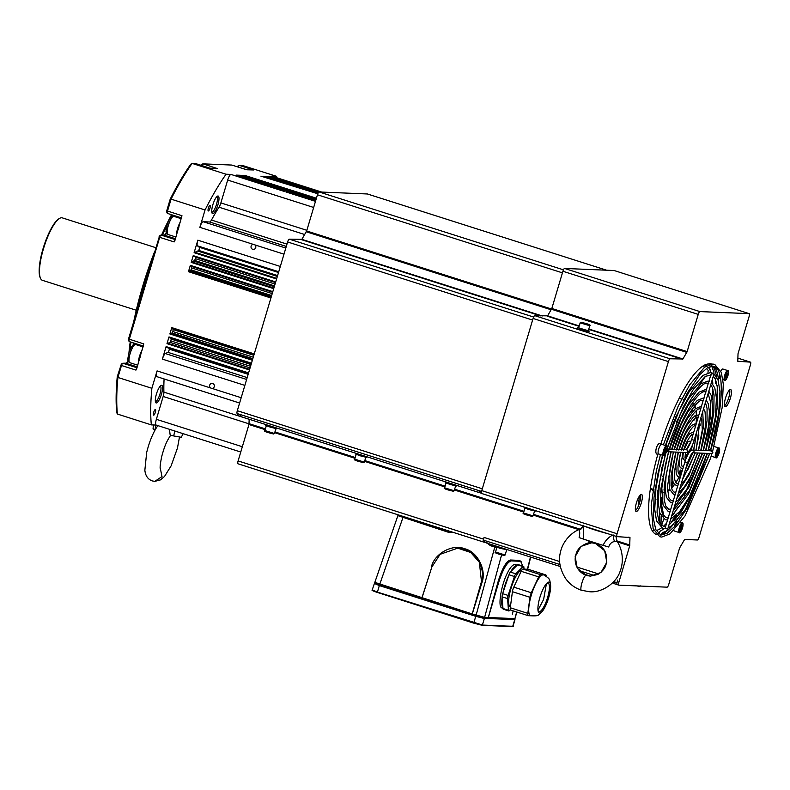 <?xml version="1.0" encoding="UTF-8"?>
<svg xmlns="http://www.w3.org/2000/svg" width="790" height="790" viewBox="0 0 790 790"><rect width="100%" height="100%" fill="white"/><g stroke="black" fill="none" stroke-linecap="round" stroke-linejoin="round"><path stroke-width="1.19" d="M241.197 397.716L212.006 388.413A2.498 2.409 92.4 0 0 214.288 386.646A2.498 2.409 -87.6 0 0 212.085 383.407A2.498 2.409 -87.6 0 0 209.686 385.174A2.498 2.409 92.4 0 0 210.604 387.969L211.878 388.413M195.584 163.57A2.38 0.622 107.7 0 0 195.545 163.55A2.38 0.622 107.7 0 0 195.495 163.54L192.098 163.402L226.068 174.225L230.996 174.432A5.955 1.56 107.7 0 0 227.688 180.061L220.874 202.911A5.955 1.56 -72.3 0 1 219.018 207.217A127.516 33.437 107.7 0 0 211.463 220.055A5.955 1.56 -72.3 0 1 209.646 221.99L203.178 221.723A5.955 1.56 107.7 0 0 199.86 227.352L253.402 244.406A2.498 2.409 -87.6 0 0 251.121 246.184A2.498 2.409 92.4 0 0 253.314 249.413A2.498 2.409 92.4 0 0 255.723 247.645A2.498 2.409 -87.6 0 0 254.805 244.861L253.521 244.416M285.941 191.94L315.487 201.361M375.062 582.437L472.282 613.958L484.616 617.346L514.952 618.61L516.867 612.062M452.986 532.312L449.194 532.529L449.51 531.986L452.374 532.114M399.888 515.386L403.078 517.193L449.224 531.581A1.787 1.718 -87.6 0 0 449.658 531.66L450.349 531.473M512.325 614.166L513.184 610.887M496.821 547.677L490.373 545.653L487.381 543.283M488.072 543.5L490.699 545.11L490.373 545.653M449.194 532.529L398.111 515.722M374.786 582.487L397.844 515.761M421.88 597.892L431.834 567.082L421.959 597.921M457.775 548.161L464.362 549.317C476.508 552.062 485.682 569.333 481.475 581.539L479.342 562.263L470.761 552.487L457.706 548.151L440.089 554.333L431.814 567.082M472.203 613.929L481.475 581.539M494.935 545.692L493.286 545.623A1.787 1.718 92.4 0 1 492.328 544.863M522.822 566.094L520.669 561.325L511.219 560.87C507.052 562.045 502.845 569.333 498.579 582.704L488.358 617.504M514.675 618.392L514.083 619.587L483.737 618.313L375.26 583.751M493.286 545.623L490.699 545.11L496.169 546.848M510.409 560.011A0.593 0.573 -87.6 0 0 510.794 560.732C506.647 561.917 502.568 569.244 498.539 582.694L497.838 582.516C501.966 568.731 506.163 561.226 510.409 560.011L519.415 560.387L521.094 561.532M520.669 561.325L511.219 560.87M375.072 583.563L374.351 583.603L372.199 590.012C371.389 590.239 373.097 591.038 377.314 592.421L372.712 590.416M374.638 583.543L379.328 585.587L475.758 616.319L484.359 618.521L514.399 619.33M517.174 565.196L515.179 564.564C512.937 564.366 510.399 567.062 507.585 572.651C501.107 584.896 497.394 607.984 502.154 607.945L502.954 608.201M510.31 609.683L509.293 610.71A3.575 0.938 -72.3 0 1 508.77 610.956L503.289 609.208A3.575 0.938 -72.3 0 1 502.973 608.507L502.924 607.826A22.643 5.935 -72.3 0 1 502.134 597.517L502.085 596.845A3.575 0.938 107.7 0 1 502.183 595.482A3.575 0.938 -72.3 0 1 502.647 593.685L503.013 592.579A22.643 5.935 -72.3 0 1 508.582 575.87L508.948 574.774A3.575 0.938 -72.3 0 1 510.34 572.069L510.765 571.654A22.643 5.935 -72.3 0 1 517.124 565.245L517.539 564.83A3.575 0.938 -72.3 0 1 518.062 564.583L523.543 566.331A3.575 0.938 -72.3 0 1 523.859 567.032L524.017 569.116M503.013 592.579L508.582 575.87M502.924 607.826L502.134 597.517M510.765 571.654L517.124 565.245M508.77 610.956A3.575 0.938 -72.3 0 1 508.454 610.255L507.565 598.593A3.575 0.938 -72.3 0 1 507.664 597.23A3.575 0.938 107.7 0 1 508.118 595.423L514.428 576.522A3.575 0.938 -72.3 0 1 515.821 573.817L523.019 566.568A3.575 0.938 -72.3 0 1 523.543 566.331M521.607 570.41A19.069 4.997 107.7 0 0 509.234 595.808A19.069 4.997 -72.3 0 0 510.37 606.809L510.37 606.809M546.404 583.701A14.921 3.911 107.7 0 1 548.161 583.178A14.921 3.911 107.7 0 1 549.208 590.199A14.921 3.911 107.7 0 1 541.98 609.702A14.921 3.911 -72.3 0 1 539.096 611.618A14.921 3.911 -72.3 0 1 537.97 610.176L543.609 599.472L546.423 583.692M528.085 615.617L510.725 610.087A4.77 1.254 -72.3 0 1 510.636 610.068A4.77 1.254 -72.3 0 1 510.281 607.767L512.424 591.7A4.77 1.254 -72.3 0 1 513.786 587.148L521.153 571.308A4.77 1.254 -72.3 0 1 522.95 569.077L528.164 569.294A4.77 1.254 -72.3 0 1 528.253 569.304A4.77 1.254 -72.3 0 1 528.332 569.343M543.668 574.893L543.49 574.834A21.448 5.629 -72.3 0 0 543.086 574.764A21.448 5.629 -72.3 0 0 539.244 577.549A21.448 5.629 107.7 0 0 534.998 584.807A21.448 5.629 107.7 0 0 528.885 605.318A21.448 5.629 107.7 0 0 530.465 615.716L530.643 615.775A21.448 5.629 -72.3 0 1 530.08 599.847A21.448 5.629 -72.3 0 1 539.422 577.608A21.448 5.629 107.7 0 1 543.668 574.893C547.727 577.332 549.593 578.932 549.267 579.722C549.84 579.821 550.294 582.299 550.64 587.158A16.205 4.246 -72.3 0 0 546.887 583.188A16.205 4.246 -72.3 0 0 545.989 584.215A16.205 4.246 107.7 0 0 538.138 605.397A16.205 4.246 107.7 0 0 538.069 610.868A16.205 4.246 107.7 0 0 542.562 610.996A16.205 4.246 -72.3 0 0 543.421 609.801L542.325 611.322C537.407 615.311 540.251 616.151 530.643 615.775L528.253 615.677A4.77 1.254 -72.3 0 1 528.164 615.657A4.77 1.254 -72.3 0 1 527.809 613.346L529.962 597.289A4.77 1.254 -72.3 0 1 531.314 592.737L538.681 576.888A4.77 1.254 -72.3 0 1 540.479 574.656L545.702 574.873A4.77 1.254 -72.3 0 1 545.791 574.893A4.77 1.254 -72.3 0 1 546.216 576.167M550.64 587.158A16.205 4.246 -72.3 0 1 550.413 589.804A16.205 4.246 -72.3 0 1 543.421 609.801M171.776 327.613L169.88 333.973L172.082 332.946L172.793 331.524A127.516 33.437 -72.3 0 1 173.217 329.608L171.776 327.613L254.252 353.9M239.607 403.038L164.093 378.973A5.955 1.56 -72.3 0 1 164.093 378.973A127.516 33.437 107.7 0 0 163.895 392.126A5.955 1.56 -72.3 0 1 163.175 396.471L156.361 419.322A5.955 1.56 107.7 0 0 156.163 425.069A5.955 1.56 107.7 0 0 156.272 425.089M166.107 346.603L162.375 359.114A5.955 1.56 -72.3 0 1 165.386 353.565L167.895 352.33A2.38 0.622 107.7 0 0 169.317 349.19A127.516 33.437 -72.3 0 1 169.337 349.081L169.267 348.4L166.088 347.175L166.107 346.603L248.593 372.89M197.836 240.18L194.103 252.701L198.715 250.539A127.516 33.437 -72.3 0 1 198.754 250.44A2.38 0.622 107.7 0 0 199.218 247.25L197.5 245.848A5.955 1.56 -72.3 0 1 197.836 240.18L280.322 266.467M268.847 177.177A5.955 1.56 -72.3 0 1 269.825 176.506L318.785 192.108M271.888 176.2A5.955 1.56 107.7 0 0 271.78 176.15A5.955 1.56 107.7 0 0 271.671 176.131L276.599 176.338L242.629 165.505L239.232 165.367A2.38 0.622 107.7 0 0 239.094 165.406A2.38 0.622 107.7 0 0 238.096 167.055M239.252 176.081L239.676 175.252L236.131 175.103A5.955 1.56 -72.3 0 1 236.24 175.123A5.955 1.56 -72.3 0 1 236.338 175.173M193.224 255.644L191.219 262.389L194.646 260.433A127.516 33.437 -72.3 0 1 195.357 258.646L195.535 257.115L193.224 255.644L275.71 281.931M190.341 265.331L188.445 271.691L191.032 269.864A127.516 33.437 -72.3 0 1 191.743 267.958L191.891 266.507L190.341 265.331L272.827 291.619M169.001 336.915L166.986 343.66L170.107 342.406L170.838 340.905A127.516 33.437 -72.3 0 1 171.193 339.108L171.144 338.327L168.971 337.488L169.001 336.915L251.477 363.203M244.772 175.884L243.271 175.41M240.516 175.291L316.079 199.366L240.506 175.281L242.421 175.36L316.217 198.883M260.907 176.14L317.797 193.767M263.534 176.249L317.886 193.56L263.534 176.249L318.103 193.106M266.289 176.358L318.202 192.908L266.299 176.368L269.825 176.506M239.232 165.367L253.699 169.978L246.974 169.791L231.816 165.061L202.921 163.856A2.38 0.622 107.7 0 0 202.773 163.895A2.38 0.622 107.7 0 0 201.786 165.544M246.974 169.791L246.273 169.662A2.38 0.622 -72.3 0 1 246.322 169.672A2.38 0.622 -72.3 0 1 246.332 169.672L246.342 169.682M202.921 163.856L217.349 168.556L209.962 168.151L195.495 163.54M210.654 168.27L209.962 168.151A2.38 0.622 -72.3 0 1 210.002 168.161A2.38 0.622 -72.3 0 1 210.012 168.161L210.022 168.161M199.86 227.352L205.044 209.962L171.075 199.139L167.51 211.108A2.38 0.622 107.7 0 0 167.292 213.27A2.38 0.622 107.7 0 0 167.431 213.409A2.38 0.622 107.7 0 0 167.47 213.419L181.67 217.941L167.431 213.409M166.72 211.927L166.73 210.772L181.967 215.719L174.797 240.94M174.876 240.733L174.156 241.928L159.698 237.316L129.293 339.285A2.38 0.622 107.7 0 0 129.086 341.448A2.38 0.622 107.7 0 0 129.214 341.586A2.38 0.622 107.7 0 0 129.264 341.596L143.454 346.119L129.214 341.586M128.503 340.105L128.523 338.95L143.76 343.897L136.591 369.108M136.66 368.91L135.949 370.095L121.482 365.494L117.917 377.472L151.878 388.295L157.062 370.905A5.955 1.56 107.7 0 0 156.874 376.652A5.955 1.56 107.7 0 0 156.983 376.672M276.599 176.338A160.883 42.186 -72.3 0 1 276.727 177.72M156.213 425.079L151.344 424.882L117.384 414.049L116.732 412.568C115.775 402.564 115.942 390.625 117.246 376.771L121.374 364.032M126.291 363.38L128.168 360.882M133.214 345.023L133.253 342.87M128.523 338.95L159.58 235.855M164.498 235.203L166.374 232.704M171.42 216.855L171.46 214.692M166.73 210.772L170.196 199.169C177.078 185.541 183.942 173.879 190.775 164.192L192.098 163.402C185.127 173.257 178.115 185.176 171.075 199.139L170.196 199.169M200.996 165.288L201.489 164.646M237.316 166.809L237.8 166.157M117.246 376.771L117.917 377.472C116.555 391.672 116.377 403.868 117.384 414.049M128.494 361.603L126.914 363.183L122.806 363.242A2.38 0.622 107.7 0 0 122.667 363.281A2.38 0.622 107.7 0 0 121.482 365.494L120.712 365.158M133.727 343.018L133.895 344.628M166.7 233.425L165.13 235.005L161.022 235.065A2.38 0.622 107.7 0 0 160.874 235.104A2.38 0.622 107.7 0 0 159.698 237.316L158.918 236.98M171.944 214.85L172.111 216.45M150.772 264.314A119.172 31.245 -72.3 0 0 143.346 287.037A119.172 31.245 107.7 0 0 137.213 309.818M130.962 342.139A119.172 31.245 107.7 0 0 129.965 350.069M162.434 235.124A119.172 31.245 -72.3 0 1 166.996 225.308M171.154 217.072A119.172 31.245 -72.3 0 1 171.45 216.509M209.992 208.165A2.982 0.78 -72.3 0 1 208.284 210.969A2.982 0.78 -72.3 0 1 208.382 208.096A2.982 0.78 107.7 0 1 210.091 205.291A2.982 0.78 107.7 0 1 209.992 208.165M155.334 412.36A2.982 0.78 -72.3 0 1 153.615 415.165A2.982 0.78 -72.3 0 1 153.714 412.291A2.982 0.78 107.7 0 1 155.423 409.487A2.982 0.78 107.7 0 1 155.334 412.36M205.044 209.962A160.883 42.186 -72.3 0 1 226.068 174.225M217.872 204.936A9.233 2.419 107.7 0 0 217.447 196.157A9.233 2.419 107.7 0 0 212.866 204.719A9.233 2.419 -72.3 0 0 212.046 213.093A9.233 2.419 -72.3 0 0 217.872 204.936M151.344 424.882A160.883 42.186 -72.3 0 1 151.878 388.295M161.436 394.25A9.233 2.419 107.7 0 0 161.002 385.481A9.233 2.419 107.7 0 0 156.43 394.042A9.233 2.419 -72.3 0 0 155.61 402.416A9.233 2.419 -72.3 0 0 161.436 394.25M154.297 252.484A117.977 30.929 -72.3 0 0 142.565 286.701A117.977 30.929 107.7 0 0 133.856 321.056M130.222 341.902A117.977 30.929 107.7 0 0 128.928 352.982M161.565 235.084A117.977 30.929 -72.3 0 1 171.469 214.86M211.799 212.125A8.048 2.113 107.7 0 0 211.829 212.145A8.048 2.113 107.7 0 0 216.45 204.571A8.048 2.113 -72.3 0 0 216.717 196.819A8.048 2.113 -72.3 0 0 216.677 196.799M155.353 401.448A8.048 2.113 107.7 0 0 155.393 401.468A8.048 2.113 107.7 0 0 160.014 393.894A8.048 2.113 -72.3 0 0 160.281 386.132A8.048 2.113 -72.3 0 0 160.242 386.122M153.625 428.753C152.569 428.723 152.993 429.128 154.899 429.957L155.916 425.069M158.286 425.741L156.766 427.153C152.51 433.987 149.152 442.44 146.673 452.492L144.856 470.188C145.409 475.738 147.878 479.313 152.263 480.922L154.781 481.367L161.999 476.597L160.212 467.838M174.857 431.024L173.672 435.942L181.256 437.285L183.171 433.671M173.395 435.863L170.186 435.241L169.435 429.296M176.516 235.222A9.529 2.498 -72.3 0 1 177.681 228.29A9.529 2.498 -72.3 0 1 180.624 221.427M138.309 363.4A9.529 2.498 -72.3 0 1 139.465 356.468A9.529 2.498 -72.3 0 1 142.417 349.605M136.265 310.233L42.403 280.322A32.775 8.591 -72.3 0 1 40.557 278.445A32.775 8.591 -72.3 0 1 44.171 246.49A32.775 8.591 -72.3 0 1 59.704 218.336A32.775 8.591 -72.3 0 1 61.689 217.764A32.775 8.591 -72.3 0 1 62.301 217.872L155.739 247.655M40.557 278.445L40.221 277.734A32.173 8.433 -72.3 0 1 43.766 246.362A32.173 8.433 -72.3 0 1 59.023 218.721L59.704 218.336M684.624 539.452L697.422 539.985A2.982 0.78 107.7 0 0 699.081 537.17L750.401 365.019A2.982 0.78 107.7 0 0 750.5 362.146A2.982 0.78 107.7 0 0 750.441 362.136L737.781 361.267L738.018 353.703L749.108 316.514A2.982 0.78 107.7 0 0 749.206 313.64A2.982 0.78 107.7 0 0 749.147 313.63L699.891 311.586A2.982 0.78 107.7 0 0 698.232 314.4L687.142 351.59L682.935 358.986L670.068 358.788A2.982 0.78 107.7 0 0 668.409 361.603L617.089 533.754A2.982 0.78 107.7 0 0 616.99 536.627A2.982 0.78 107.7 0 0 617.049 536.637L629.976 537.506L629.719 545.851L618.866 582.269A2.982 0.78 107.7 0 0 618.768 585.143A2.982 0.78 107.7 0 0 618.827 585.153L667.115 587.168A2.982 0.78 107.7 0 0 668.774 584.353L679.627 547.934L684.624 539.452M481.456 493.217L478.918 492.476L479.431 490.778L237.276 413.595A2.982 0.78 -72.3 0 1 237.217 413.585A2.982 0.78 -72.3 0 1 237.316 410.711L287.619 241.977A2.982 0.78 -72.3 0 1 289.278 239.163L301.859 239.35L306.658 230.966L317.442 194.775A2.982 0.78 -72.3 0 1 319.101 191.96L367.39 193.975A2.982 0.78 -72.3 0 1 367.449 193.984A2.982 0.78 -72.3 0 1 367.498 194.014M718.693 382.172A89.379 23.433 107.7 0 0 714.081 366.432L712.659 366.185A89.379 23.433 -72.3 0 1 716.49 376.652M717.231 385.718A89.379 23.433 -72.3 0 1 716.53 400.846M682.224 508.237A89.379 23.433 -72.3 0 1 673.989 520.995M640.562 494.757A8.937 2.34 -72.3 0 1 639.633 502.519A8.937 2.34 -72.3 0 1 635.515 510.597M729.654 389.924A8.937 2.34 -72.3 0 1 728.736 397.686A8.937 2.34 -72.3 0 1 724.608 405.764M678.521 521.696L677.405 521.341A5.066 1.323 107.7 0 0 674.502 526.11A5.066 1.323 107.7 0 0 674.265 526.96M673.949 530.416A5.066 1.323 107.7 0 0 674.334 530.989L679.124 532.519A5.066 1.323 -72.3 0 1 679.291 527.631A5.066 1.323 107.7 0 1 682.205 522.871L680.674 522.378M641.273 503.042A8.937 2.34 -72.3 0 1 636.138 511.456A8.937 2.34 -72.3 0 1 636.434 502.835A8.937 2.34 107.7 0 1 641.569 494.422A8.937 2.34 107.7 0 1 641.273 503.042M730.375 398.209A8.937 2.34 -72.3 0 1 725.24 406.623A8.937 2.34 -72.3 0 1 725.536 398.012A8.937 2.34 107.7 0 1 730.671 389.589A8.937 2.34 107.7 0 1 730.375 398.209M719.71 374.5A5.066 1.323 107.7 0 0 719.739 378.667L720.628 378.943M722.899 379.664L724.539 380.188C725.171 381.274 726.316 379.753 727.955 375.625C728.765 371.902 728.647 370.204 727.61 370.54L722.82 369.009A5.066 1.323 107.7 0 0 720.885 371.221M711.958 435.744A89.379 23.433 107.7 0 0 716.224 415.55M709.193 363.933A89.379 23.433 107.7 0 0 661.023 443.516M698.656 477.367A89.379 23.433 -72.3 0 1 690.272 496.564M673.129 524.698A89.379 23.433 -72.3 0 1 661.299 534.356M656.273 534.425A89.379 23.433 -72.3 0 1 657.833 454.27M483.391 541.989L238.057 463.809A2.982 0.78 -72.3 0 1 238.007 463.799A2.982 0.78 -72.3 0 1 238.106 460.925L248.959 424.507L249.166 419.263M715.226 378.785A87.897 23.048 107.7 0 1 715.671 383.683L716.451 382.103M671.559 521.696A87.897 23.048 107.7 0 0 676.27 515.218M676.289 517.756L676.586 514.912M638.379 506.005A102.483 26.87 -72.3 0 1 639.456 496.021M747.617 313.146A2.982 0.78 107.7 0 0 747.557 313.116A2.982 0.78 107.7 0 0 747.508 313.107L614.156 270.526L564.564 268.452A2.982 0.78 -72.3 0 0 562.914 271.266L551.825 308.465L547.608 315.852L534.741 315.654A2.982 0.78 -72.3 0 0 533.082 318.469L481.762 490.63A2.982 0.78 -72.3 0 0 481.673 493.493A2.982 0.78 -72.3 0 0 481.722 493.503L616.941 536.598M588.441 330.526L582.655 329.45L577.816 327.583L577.806 328.976L575.92 328.186L577.559 328.452M577.806 328.976L588.659 332.175L589.231 330.99M559.992 564.554L484.013 540.321A2.982 0.78 -72.3 0 1 483.954 540.311A2.982 0.78 -72.3 0 1 483.707 539.155A2.982 0.78 -72.3 0 1 484.053 537.437L483.539 539.145A2.982 0.78 107.7 0 0 483.45 542.019A2.982 0.78 107.7 0 0 483.5 542.029L484.28 542.058M617.731 580.038L617.227 581.746A2.982 0.78 107.7 0 0 617.128 584.62A2.982 0.78 107.7 0 0 617.178 584.63L618.718 585.123M616.96 584.462L613.83 583.583L614.334 581.875L616.99 582.694M487.233 541.367L486.729 543.076L560.357 566.539M582.566 573.619L590.495 576.147M486.729 543.076L484.27 542.088L484.724 540.558M240.565 414.651L240.051 416.35L237.593 415.372L238.047 413.851M577.816 327.583L578.734 327.633M240.051 416.35L478.918 492.476M524.303 507.081L524.116 507.713L528.954 509.58L535.304 511.16L535.66 510.705M445.451 481.811L445.224 482.572L450.063 484.438L456.413 486.018L456.808 485.435M265.746 424.546L265.529 425.297L270.358 427.163L276.717 428.753L277.102 428.16M355.599 453.174L355.372 453.934L360.21 455.8L366.56 457.38L366.955 456.798M594.781 575.634L579.258 570.686M496.347 546.137L496.15 546.799L500.248 548.428L507.703 549.761M578.665 327.84L588.185 330.773L589.863 325.747L580.156 322.853L578.665 327.84M682.096 527.947L682.402 525.646L681.652 525.617L680.299 530.179L681.039 530.208L682.096 527.947L680.773 527.523M727.501 375.615L727.817 373.324L727.067 373.285L725.704 377.847L726.454 377.877L727.501 375.615L726.178 375.191M661.605 444.266A5.066 1.323 107.7 0 0 658.692 449.036A5.066 1.323 107.7 0 0 658.534 453.924L663.324 455.445A5.066 1.323 -72.3 0 1 663.491 450.567A5.066 1.323 107.7 0 1 666.405 445.797L661.605 444.266M681.039 530.208L680.328 529.971M726.454 377.877L725.733 377.65M582.694 322.784L587.75 324.394L582.694 322.784M718.683 453.055L718.989 450.764L718.248 450.735L716.886 455.287L717.636 455.317L718.683 453.055L717.36 452.631M666.296 450.873L666.602 448.582L665.851 448.542L664.499 453.104L665.239 453.134L666.296 450.873L664.973 450.448M717.636 455.317L716.915 455.089M666.879 450.409L668.794 450.764A1.373 1.323 -87.6 0 0 667.59 448.987L667.195 448.937M665.239 453.134L664.518 452.907M667.915 449.046A1.373 1.323 -87.6 0 0 667.59 448.987L686.312 449.767A1.373 1.323 92.4 0 1 687.557 451.367A1.373 1.323 92.4 0 1 686.194 452.512C688.91 452.334 691.576 448.256 694.193 440.267L691.566 439.487L690.737 441.995M690.746 442.647L690.914 441.916M705.914 391.524L706.191 390.586M670.246 511.16L670.532 510.221M698.271 417.16L698.548 416.221M677.889 485.524L678.176 484.586M708.462 382.982L708.739 382.044M667.698 519.702L667.985 518.763M700.819 408.618L701.095 407.68M675.341 494.066L675.628 493.128M703.367 400.076L703.643 399.138M672.794 502.608L673.08 501.67M693.176 434.253L693.452 433.315M682.985 468.431L683.261 467.492M695.723 425.711L696 424.763M680.437 476.972L680.723 476.034M711.01 374.44L711.286 373.502M665.15 528.243L665.437 527.305M685.829 459.148L685.572 459.839M711.395 364.091L709.381 363.39L711.741 364.062M684.821 462.269L687.399 463.059C690.44 455.484 692.218 452.048 692.741 452.769A1.373 1.323 92.4 0 0 693.097 450.103A1.373 1.323 -87.6 0 0 692.761 450.043L711.435 450.813A1.373 1.323 92.4 0 1 711.77 450.873L712.689 452.591A1.373 1.323 -87.6 0 1 711.375 453.559L692.652 452.779M583.04 525.804A7.15 6.527 2.4 0 1 579.159 530.199L579.751 529.379M583.178 525.35L583.563 539.155L603.056 545.367C605.417 540.419 608.774 536.924 613.119 534.889M582.664 538.79L579.129 537.575C579.89 534.109 579.899 531.65 579.159 530.199M579.129 537.575L583.563 539.155M613.465 535.501A7.15 5.244 -107.6 0 0 614.758 541.545C611.855 541.831 609.821 543.648 608.675 546.996L588.491 541.022M603.056 545.367L608.675 546.996M616.842 541.634L614.758 541.545M586.496 575.505L577.253 568.178L575.169 556.634L581.035 546.394L591.68 542.799L595.423 543.421M595.384 543.392L604.706 550.749L606.799 562.292L600.933 572.533L590.288 576.137L586.368 575.446C574.261 570.666 573.856 558.402 576.493 552.98C578.27 546.127 588.965 541.594 591.68 542.799L595.571 543.49C602.721 546.69 608.31 551.361 606.039 564.356C605.337 567.971 602.602 571.338 597.832 574.468L590.278 576.137L586.229 575.416C583.741 574.567 578.853 590.969 581.776 590.337L581.628 590.318C574.942 588.115 569.541 584.096 565.433 578.28C560.12 569.462 558.372 561.127 560.199 553.286C562.727 539.353 574.31 530.939 579.534 529.418L579.534 529.418C580.62 529.369 581.825 527.967 583.148 525.202M701.648 438.114L701.629 435.813M700.315 425.218L699.575 422.225M697.175 415.343L696.523 413.861M679.133 398.328L681.652 399.059M660.954 524.659L661.23 516.216M661.408 510.784L661.813 497.67M661.586 525.281L663.807 519.02M663.926 516.295L661.645 505.363M706.418 368.476L708.205 370.441L707.949 372.88M705.559 376.238L699.041 385.382M704.621 367.123L702.814 366.086M652.027 489.158L652.668 490.817M693.64 419.796A2.38 0.622 -72.3 0 0 693.827 420.152A2.38 0.622 -72.3 0 0 694.163 420.013A2.38 0.622 107.7 0 0 694.963 418.591M695.437 415.797A2.38 0.622 107.7 0 0 695.279 415.609A2.38 0.622 107.7 0 0 694.953 415.747A2.38 0.622 -72.3 0 0 694.578 416.261M688.268 451.841A2.38 0.622 107.7 0 0 688.228 451.88A2.38 0.622 -72.3 0 0 686.945 455.02M671.135 486.008A2.38 0.622 -72.3 0 0 671.283 486.186A2.38 0.622 -72.3 0 0 671.609 486.038A2.38 0.622 107.7 0 0 672.744 483.599A2.38 0.622 107.7 0 0 672.725 481.643A2.38 0.622 107.7 0 0 672.399 481.781A2.38 0.622 -72.3 0 0 671.065 485.495M662.079 479.885A2.38 0.622 -72.3 0 0 662.178 479.955A2.38 0.622 -72.3 0 0 662.504 479.816A2.38 0.622 107.7 0 0 662.711 479.579M663.314 475.55A2.38 0.622 107.7 0 0 663.304 475.56A2.38 0.622 -72.3 0 0 662.622 476.666M665.19 488.131A2.38 0.622 -72.3 0 1 664.982 488.181A2.38 0.622 -72.3 0 1 665.21 485.425M679.706 474.365A2.38 0.622 107.7 0 0 680.842 471.916A2.38 0.622 107.7 0 0 680.822 469.961A2.38 0.622 107.7 0 0 680.496 470.099A2.38 0.622 -72.3 0 0 679.361 472.548A2.38 0.622 -72.3 0 0 679.38 474.504A2.38 0.622 -72.3 0 0 679.706 474.365M693.847 431.844A2.38 0.622 107.7 0 0 693.521 431.982A2.38 0.622 -72.3 0 0 693.106 432.545M692.484 436.386A2.38 0.622 -72.3 0 1 692.395 436.386A2.38 0.622 -72.3 0 1 692.346 434.579M690.815 411.205A2.38 0.622 -72.3 0 0 691.023 411.936A2.38 0.622 -72.3 0 0 691.349 411.797A2.38 0.622 107.7 0 0 692.652 408.529M687.567 452.947A2.38 0.622 -72.3 0 1 687.004 454.724M671.737 482.848A2.38 0.622 -72.3 0 1 671.174 484.625M665.2 485.761A2.38 0.622 -72.3 0 1 664.884 486.62M679.835 471.166A2.38 0.622 -72.3 0 1 679.272 472.953M683.666 450.251C686.471 439.576 693.087 432.673 692.395 434.579A2.38 0.622 -72.3 0 1 692.287 434.826M476.113 615.173L494.955 546.473M403.078 517.193L379.704 584.452M472.282 613.958L481.821 583C486.946 570.4 477.525 551.578 464.688 548.774C452.581 543.629 434.283 553.612 431.419 566.934M501.581 554.906L484.616 617.346M481.821 583L481.13 582.803M449.224 531.581L449.994 531.611M488.329 617.504L497.838 582.516M497.888 585.104L498.579 582.704M514.952 618.61L516.63 611.983M527.384 569.254L530.465 557.009M379.832 584.491L379.506 585.597M476.271 615.222L475.935 616.328M484.043 617.286L483.737 618.313M514.379 618.59L514.083 619.587M397.834 515.761L398.683 515.317A0.593 0.573 92.4 0 1 398.822 515.347M519.415 560.387A0.593 0.573 -87.6 0 0 519.79 561.107L520.225 561.246M372.485 589.962L377.324 592.065L482.651 625.068L512.996 626.332L514.991 619.725M379.328 585.587L377.314 592.421L473.753 623.152L377.314 592.421M475.758 616.319L473.743 623.152L482.305 625.334L484.359 618.521M514.705 619.785L512.651 626.598L482.295 625.334L473.743 623.152M513.283 626.273L482.384 625.325M508.454 610.255L502.973 608.507M502.085 596.845L507.565 598.593M514.428 576.522L508.948 574.774M502.647 593.685L508.118 595.423M515.821 573.817L510.34 572.069M523.019 566.568L517.539 564.83M527.809 613.346L510.281 607.767M529.962 597.289L512.424 591.7M531.314 592.737L513.786 587.148M538.681 576.888L521.153 571.308M540.479 574.656L522.95 569.077M545.702 574.873L528.164 569.294M248.198 374.223L169.337 349.081M169.317 349.19L248.169 374.322M173.217 329.608L253.837 355.303M172.793 331.524L253.274 357.179M219.018 207.217L304.703 234.521M211.463 220.055L286.977 244.12M163.895 392.126L249.166 419.302M277.606 275.572L198.754 250.44M198.715 250.539L277.576 275.671M163.175 396.471L249.097 423.855M156.361 419.322L242.333 446.725M227.688 180.061L313.66 207.464M220.874 202.911L306.846 230.315M167.895 352.33L247.191 377.6M165.386 353.565L246.638 379.457M209.646 221.99L286.296 246.421M203.178 221.723L285.812 248.05M197.5 245.848L278.751 271.74M199.218 247.25L278.515 272.52M230.996 174.432L284.528 191.496M271.671 176.131L321.698 192.069M236.131 175.103L315.743 200.472L236.24 175.123M283.985 254.163L254.805 244.861M162.375 359.114L244.861 385.401M239.36 175.765L315.842 200.137M193.204 256.217L275.552 282.465M195.535 257.115L275.512 282.603M198.241 251.2L277.349 276.421M194.419 252.138L276.767 278.386M190.321 265.904L272.668 292.142M191.891 266.507L272.639 292.241M194.143 261.184L274.278 286.721M191.536 261.826L273.883 288.064M172.082 332.946L252.83 358.68M170.196 333.41L252.543 359.657M168.971 337.488L251.319 363.736M171.144 338.327L251.279 363.864M171.746 328.186L254.094 354.424M173.188 328.739L254.074 354.512M190.499 270.703L271.375 296.477M188.761 271.128L271.108 297.376M166.088 347.175L248.435 373.413M169.267 348.4L248.376 373.611M170.107 342.406L250.084 367.893M167.302 343.097L249.65 369.335M171.193 339.108L251.072 364.565M191.032 269.864L271.651 295.549M194.646 260.433L274.535 285.891M188.445 271.691L270.931 297.978M166.986 343.66L249.472 369.947M169.88 333.973L252.356 360.26M194.103 252.701L276.589 278.988M191.219 262.389L273.696 288.676M243.251 175.4L316.286 198.675L243.261 175.4M239.676 175.252L316.01 199.574M245.058 175.479L316.415 198.221M157.062 370.905L210.604 387.969M135.949 370.095A2.38 0.622 -72.3 0 1 136.907 368.081M122.806 363.242L137.006 367.765M137.263 366.896L126.222 363.38M143.513 345.951A2.38 0.622 -72.3 0 1 143.76 343.897M174.156 241.928A2.38 0.622 -72.3 0 1 175.123 239.903M161.022 235.065L175.212 239.587M175.469 238.728L164.429 235.203M181.72 217.773A2.38 0.622 -72.3 0 1 181.967 215.719M170.838 340.905L250.558 366.303M272.234 293.603L191.743 267.958M275.078 284.054L195.357 258.646M178.115 229.86A6.438 1.689 -72.3 0 1 178.52 228.33A6.438 1.689 107.7 0 1 179.024 226.799M139.909 358.038A6.438 1.689 -72.3 0 1 140.304 356.497A6.438 1.689 107.7 0 1 140.817 354.967M175.972 237.04L168.053 234.512A9.529 2.498 -72.3 0 1 168.369 225.328A9.529 2.498 107.7 0 1 173.839 216.351L181.424 218.761M137.766 365.217L129.837 362.689A9.529 2.498 -72.3 0 1 130.153 353.495A9.529 2.498 107.7 0 1 135.633 344.519L143.217 346.938M367.39 193.975L606.592 270.21M656.214 530.524A86.752 22.742 107.7 0 0 661.526 527.809M663.422 526.268A86.752 22.742 107.7 0 0 666.651 523.059M672.557 515.594A86.752 22.742 107.7 0 0 678.096 506.904M684.407 495.142A86.752 22.742 107.7 0 0 688.317 486.808M709.084 421.751A86.752 22.742 107.7 0 0 710.714 412.736M712.402 399.414A86.752 22.742 107.7 0 0 712.926 389.134M712.827 384.019A86.752 22.742 107.7 0 0 712.402 379.18M711.039 372.683A86.752 22.742 107.7 0 0 708.304 367.34M706.596 365.829A86.752 22.742 107.7 0 0 705.154 365.148L704.413 365.019M653.942 530.752A86.752 22.742 -72.3 0 1 652.471 530.475L651.997 530.268M750.441 362.136L737.821 358.107L750.5 362.146M749.147 313.63L747.508 313.107M699.891 311.586L564.564 268.452M698.232 314.4L562.914 271.266M687.142 351.59L551.825 308.465M686.806 352.389L551.489 309.265M682.935 358.986L588.886 329.015M579.238 325.934L547.608 315.852M682.6 359.312L588.777 329.4M579.119 326.329L547.282 316.178M670.068 358.788L534.741 315.654M668.409 361.603L533.082 318.469M617.089 533.754L481.762 490.63M629.976 537.506L628.761 537.121M629.867 545.041L616.704 540.844M580.067 529.172L533.635 514.369M523.977 511.298L454.744 489.227M445.086 486.156L364.891 460.6M355.233 457.519L275.038 431.962M265.391 428.891L249.107 423.697M629.719 545.851L617.385 541.92M578.932 529.665L533.398 515.159M523.75 512.078L454.507 490.017M444.849 486.936L364.654 461.38M355.006 458.299L274.811 432.742M265.154 429.671L248.959 424.507M618.866 582.269L617.227 581.746M238.106 460.925L483.539 539.145M484.053 537.437L559.685 561.542M576.868 567.013L598.711 573.975M724.539 380.188A5.066 1.323 -72.3 0 1 724.707 375.309A5.066 1.323 107.7 0 1 727.61 370.54M306.658 230.966L551.608 309.038M317.442 194.775L562.44 272.856M301.533 239.676L540.725 315.911M289.278 239.163L533.625 317.037M319.101 191.96L563.448 269.834M682.52 527.957A4.315 1.136 107.7 0 0 682.58 523.78A4.315 1.136 107.7 0 0 680.18 527.858A4.315 1.136 -72.3 0 0 680.121 532.045A4.315 1.136 -72.3 0 0 682.52 527.957M727.926 375.635A4.315 1.136 -72.3 0 1 725.526 379.714A4.315 1.136 -72.3 0 1 725.585 375.536A4.315 1.136 107.7 0 1 727.995 371.458A4.315 1.136 107.7 0 1 727.926 375.635M306.322 231.766L551.173 309.799M237.316 410.711L482.315 488.793M479.431 490.768L481.554 491.449M287.619 241.977L532.618 320.059M301.859 239.35L542.276 315.97M524.906 508.177L523.484 512.947L532.993 515.88L534.613 511.071M446.014 483.036L444.592 487.805L454.102 490.738L455.721 485.929M266.319 425.761L264.897 430.54L274.406 433.473L276.026 428.654M365.879 457.291L364.259 462.101L354.74 459.178L356.172 454.398M506.647 550.156L505.027 554.965L495.518 552.032L496.94 547.263M718.791 447.979A5.066 1.323 107.7 0 0 715.878 452.749A5.066 1.323 -72.3 0 0 715.72 457.627C716.352 458.714 717.488 457.193 719.137 453.065C719.947 449.342 719.828 447.644 718.791 447.979L714.032 446.469M581.252 322.32L589.192 324.858L581.252 322.32M524.155 513.846L532.095 516.374M445.264 488.704L453.203 491.232M265.568 431.429L273.508 433.967M355.411 460.066L363.361 462.594M640.493 585.913L639.584 586.476L636.898 585.904L639.396 586.447M496.189 552.931L504.129 555.459M719.107 453.075A4.315 1.136 107.7 0 0 719.167 448.898A4.315 1.136 107.7 0 0 716.767 452.976A4.315 1.136 -72.3 0 0 716.708 457.153A4.315 1.136 -72.3 0 0 719.107 453.075M666.721 450.893A4.315 1.136 107.7 0 0 666.78 446.715A4.315 1.136 107.7 0 0 664.38 450.794A4.315 1.136 -72.3 0 0 664.321 454.971A4.315 1.136 -72.3 0 0 666.721 450.893M668.794 450.764A1.373 1.323 92.4 0 1 667.471 451.732L666.513 451.594M694.153 440.237L713.893 374.193L711.267 373.403L709.232 366.896M691.615 439.477L693.156 434.164M713.854 374.154L713.893 374.193C714.288 369.75 712.294 370.352 711.83 365.464M665.121 528.342L667.698 529.142L687.399 463.059M667.659 529.102L667.698 529.142C665.348 533.675 662.375 530.208 660.855 535.6M607.382 533.566A17.271 1.195 -163.4 0 1 595.028 529.991A17.271 1.195 -163.4 0 1 585.311 526.525M690.43 401.893A47.311 12.403 107.7 0 0 689.166 401.913M685.671 403.69A47.311 12.403 107.7 0 0 684.417 404.776A47.311 12.403 -72.3 0 0 684.249 404.944M661.684 491.963A47.311 12.403 -72.3 0 1 660.677 491.212M658.86 487.707A47.311 12.403 -72.3 0 1 658.426 485.86M658.08 475.274A47.311 12.403 -72.3 0 1 658.445 471.294M675.835 416.784A47.311 12.403 -72.3 0 1 677.85 413.328M671.441 487.776A44.931 11.781 107.7 0 0 674.364 484.428M675.687 482.601A44.931 11.781 107.7 0 0 679.035 477.209M680.19 475.096A44.931 11.781 107.7 0 0 682.037 471.462M695.99 424.082A44.931 11.781 107.7 0 0 696.395 417.722M696.375 415.471A44.931 11.781 107.7 0 0 695.941 411.027M695.368 408.707A44.931 11.781 107.7 0 0 694.252 406.435M692.603 405.063A44.931 11.781 107.7 0 0 691.043 404.845M687.488 406.504A44.931 11.781 107.7 0 0 686.214 407.61A44.931 11.781 -72.3 0 0 685.73 408.084M669.634 489.316A44.931 11.781 -72.3 0 1 667.422 490.511M665.279 490.649A44.931 11.781 -72.3 0 1 663.896 489.909M661.971 486.452A44.931 11.781 -72.3 0 1 661.457 484.142M661.526 470.988A44.931 11.781 -72.3 0 1 662.03 467.127M676.349 422.245A44.931 11.781 -72.3 0 1 678.185 418.789M527.651 569.264L530.712 557.088M375.349 582.655L375.003 583.8M398.683 515.317L399.819 515.366M528.164 615.657L510.636 610.068M545.791 574.893L528.253 569.304M156.163 425.069L240.753 452.028M271.78 176.15L321.757 192.079M156.874 376.652L239.617 403.019M121.305 364.052L122.667 363.281M128.415 340.026L129.086 341.448M159.511 235.874L160.874 235.104M166.631 211.858L167.292 213.27M201.411 164.666L202.773 163.895M237.731 166.177L239.094 165.406M231.855 165.061L246.322 169.672M195.545 163.55L210.002 168.161M153.053 428.871L153.418 424.961M160.35 468.954C159.797 468.134 160.232 464.036 161.674 456.65C164.764 445.284 166.739 441.195 170.689 435.231M172.961 435.754L174.244 436.08M179.448 437.235L177.464 448.029L171.144 465.824L164.527 476.449L160.479 479.876L154.781 481.367M168.053 234.512C165.653 232.062 165.436 233.149 167.134 224.834C169.396 218.04 171.637 215.216 173.839 216.351M129.837 362.689C127.447 360.24 127.22 361.326 128.928 353.012C131.189 346.218 133.421 343.383 135.633 344.519M367.449 193.984L606.621 270.21M749.206 313.64L747.557 313.116M616.99 536.627L481.673 493.493M618.768 585.143L617.128 584.62M616.98 582.704L614.739 581.983M486.857 541.229L483.954 540.311M238.007 463.799L483.45 542.019M587.839 575.298L587.691 575.801M679.124 532.519C679.756 533.596 680.901 532.075 682.55 527.957C683.36 524.234 683.241 522.536 682.205 522.871M237.217 413.585L481.554 491.459M711.158 456.176L715.72 457.627M658.653 453.964L657.102 454.201C654.396 453.608 656.352 443.704 660.134 443.22L661.655 444.286M589.863 325.747C591.463 324.848 586.14 323.485 581.065 322.29L580.156 322.853M533.191 515.84L532.282 516.403C528.243 515.495 521.331 513.698 523.484 512.947M454.299 490.699L453.391 491.262C449.352 490.353 442.44 488.556 444.592 487.805M274.604 433.434L273.686 433.996C269.647 433.078 262.744 431.291 264.897 430.54M354.74 459.178C352.587 459.928 359.499 461.716 363.538 462.634L364.447 462.071M495.518 552.032C493.365 552.783 500.277 554.58 504.316 555.489L505.225 554.926M663.324 455.445C663.956 456.531 665.101 455.01 666.75 450.883C667.55 447.16 667.441 445.461 666.405 445.797M667.471 451.732L686.194 452.512M686.224 449.777C687.172 448.286 686.293 451.821 690.45 442.736M706.013 392.008L705.134 391.85C699.249 389.164 680.545 417.199 671.559 449.747M668.725 451.781L665.387 464.816L661.832 488.339L663.057 505.037L668.024 511.229L670.108 511.476M670.779 509.204L668.676 509.185L665.713 505.985L664.104 499.221L664.271 484.744L670.927 451.87M698.083 417.634L697.491 417.485C697.215 414.345 685.039 427.617 678.817 450.053M675.993 452.087L672.369 471.275L672.912 481.426L674.482 484.576L677.751 485.82M678.482 483.381L676.813 483.638L675.48 482.236L674.591 478.918L674.542 471.018L678.195 452.176M708.729 383.486L707.682 383.308C700.75 380.286 679.449 412.4 669.14 449.648M665.871 453.174L662.405 466.88L659.324 483.895L658.238 503.042L659.857 513.125L665.308 519.741L667.56 520.018M668.221 517.776L665.96 517.697L662.385 513.747L660.628 506.183L660.904 488.734L668.508 451.771M700.641 409.052L700.039 408.944C696.365 406.84 682.748 426.728 676.398 449.954M673.574 451.979L671.362 460.688L668.854 477.002L669.634 489.326L673.445 494.194L675.203 494.372M675.904 492.022L674.097 492.15L672.221 490.156L671.085 485.662L671.115 475.56L675.776 452.078M703.298 400.52L702.587 400.392C697.837 397.982 681.642 421.949 673.979 449.846M671.144 451.88L666.158 474.82L665.22 489.405L666.385 497.305L670.73 502.707L672.655 502.924M673.337 500.623L671.382 500.663L668.942 498.006L667.333 487.183L673.356 451.969M680.862 452.285L679.726 457.588L679.509 465.764L680.358 467.749L682.856 468.697M683.755 465.675L682.244 466.604L681.563 465.063L681.434 461.459L683.054 452.374M695.506 426.274L694.943 426.027C695.309 423.509 685.996 432.979 681.247 450.152M678.422 452.186L675.875 465.754L676.21 473.615L677.415 476.163L680.299 477.259M681.079 474.652L679.528 475.116L678.077 472.005L677.978 466.248L680.625 452.275M711.444 374.974L705.391 376.336L693.501 389.124L683.182 407.077L667.303 447.594M662.83 455.287L659.413 468.944L655.957 488.082L654.732 509.599L656.549 520.896L662.593 528.253L664.963 528.569M665.674 526.337L663.245 526.209L659.137 521.696L657.082 512.443L657.576 492.476L665.397 454.053M693.373 433.434L695.704 425.613M695.921 424.882L698.251 417.071M698.469 416.34L700.799 408.529M701.016 407.788L703.337 399.977M703.564 399.246L705.885 391.435M706.112 390.704L708.433 382.893M708.66 382.153L710.98 374.341M683.32 452.384L682.827 457.854L684.308 460.126L685.483 460.096M684.051 449.678L687.853 442.064L688.989 441.185L690.954 441.373M691.773 446.597L690.875 450.705M689.848 443.121L686.233 449.885M684.96 458.091L685.503 452.482M673.238 510.567L689.453 490.748L704.808 453.282M708.808 391.228L711.622 396.155L712.856 412.844L705.628 450.577M669.525 449.066L680.694 419.441L688.426 404.974L699.022 392.156L705.223 389.707L706.665 389.964M658.613 533.694L660.154 531.206L665.131 528.155M665.348 527.424L667.678 519.603M667.896 518.872L670.226 511.061M670.443 510.33L672.774 502.519M672.991 501.788L675.322 493.967M675.539 493.237L677.869 485.425M678.087 484.695L680.417 476.884M680.634 476.153L682.965 468.332M683.182 467.601L685.582 459.8M681.079 484.25L684.989 480.044L690.144 471.502L697.54 452.986M676.783 449.372L682.698 433.532L687.122 425.01L693.393 417.1L697.58 415.343L698.696 415.57M700.937 417.643L701.777 419.757L702.32 429.908L698.36 450.27M670.651 519.227L679.637 511.584L689.384 496.841L707.238 453.381M711.405 382.538L714.832 388.068L716.451 398.14L715.365 417.288L708.047 450.675M667.264 448.434L679.884 415.056L688.712 398.535L701.086 383.703L707.771 381.165L709.381 381.442M678.442 493.108L683.913 487.608L690.322 477.15L699.97 453.085M674.364 449.273L682.047 428.792L687.577 418.295L695.299 408.766L700.128 406.801L701.253 406.998M703.594 408.746L705.055 411.857L705.835 424.181L700.779 450.369M675.825 501.867L677.504 500.751L686.717 489.504L702.389 453.184M706.211 399.957L708.304 403.878L709.469 411.778L708.531 426.363L703.199 450.478M671.944 449.174L681.178 424.526L687.804 411.955L697.264 400.382L702.675 398.249L703.949 398.476M686.648 465.567L692.682 452.798M681.632 449.579L686.322 438.302L689.71 433.71L692.484 432.436L693.571 432.752M695.338 436.416L695.309 440.968L693.511 450.073M692.395 434.579L692.86 435.152M683.785 475.195L687.991 469.487L695.121 452.877M679.202 449.471L683.449 438.045L686.777 431.557L691.566 425.385L695.032 423.884L696.138 424.151L696.573 417.653M698.222 426.748L698.814 435.428L695.941 450.172M668.073 527.868L671.915 525.656L685.444 509.481L709.657 453.49M713.972 373.868L718.14 380.286L719.957 391.593L718.732 413.111L710.467 450.774M665.684 445.57L679.074 410.672L688.989 392.107L702.883 375.447L710.319 372.613L712.096 372.929M709.104 364.654L709.331 363.4M692.761 450.043C690.964 450.962 690.361 448.799 685.858 459.069M685.019 457.904L688.337 451.643M689.788 444.355L689.67 443.289M674.156 507.486L688.712 487.578L702.596 453.193M703.416 450.478L707.82 433.078L710.348 417.12L710.595 402.001L708.097 393.637M682.372 479.915L695.328 452.887M696.148 450.182L699.901 421.119M671.52 516.314L688.594 493.799L705.016 453.292M705.835 450.586L710.891 430.609L713.785 412.36L714.061 395.04L712.304 387.436L710.714 384.839M679.538 489.405L688.989 475.047L697.748 452.986M698.577 450.28L703.446 426.936L702.725 411.649M676.823 498.539L688.841 481.337L700.177 453.095M700.997 450.379L705.055 434.026L707.04 420.586L707.07 408.509L705.44 402.545M691.151 450.517L692.563 444.839M685.483 469.497L692.899 452.788M693.729 450.083L696.81 431.498M668.913 525.083L681.187 512.068L691.507 494.115L699.081 477.111L707.445 453.391M708.255 450.685L713.962 428.141L717.231 407.591L717.537 388.078L715.552 379.496L713.321 376.099M711.444 453.559L712.827 452.551L710.575 450.725M709.44 449.49L707.909 450.498M712.629 451.347L722.169 407.581L723.304 384.138L721.349 372.515L714.703 364.378L712.748 364.032L704.571 367.162L689.719 384.75L678.156 406.248L663.343 444.819M662.514 455.188L657.813 474.197L654.031 497.206L653.488 519.257L655.789 529.606L660.42 534.692L661.803 534.939L667.244 533.161L674.67 526.505L687.053 508.316L709.746 453.49M714.051 366.422C725.013 369.69 723.215 408.825 710.575 450.715M711.997 453.45L710.388 458.605L685.029 515.919L670.019 533.872L661.714 537.082L659.769 536.736L653.123 528.629L651.187 505.551L656.322 470.978L660.46 454.536M712.659 366.185L707.228 367.952L699.802 374.608L687.418 392.808L673.584 422.304L665.387 445.471M615.943 536.292L616.96 541.259C620.743 546.394 625.167 558.747 619.913 571.891C616.21 582.892 602.079 592.954 589.656 591.74L581.628 590.318M683.715 399.72L684.446 399.947M686.53 400.619L687.3 400.856M689.394 401.527L690.45 401.863M650.437 488.427L652.895 489.207M654.969 489.869L655.69 490.096M657.774 490.758L658.544 491.005M660.638 491.676L661.684 492.012M661.813 497.789L661.684 507.358M671.539 488.161L674.502 484.596M675.786 482.769L679.163 477.239M680.358 475.037L681.839 472.094M696.582 415.422L696.237 410.77M695.773 408.41L694.825 405.744M693.62 403.868L692.435 402.772M651.523 488.773L652.185 490.057M654.436 493.78L655.157 495.162M656.994 499.27L658.218 502.647M659.739 522.921L659.729 512.74M663.827 492.427L665.417 492.239M667.491 491.41L669.782 489.81"/></g></svg>
